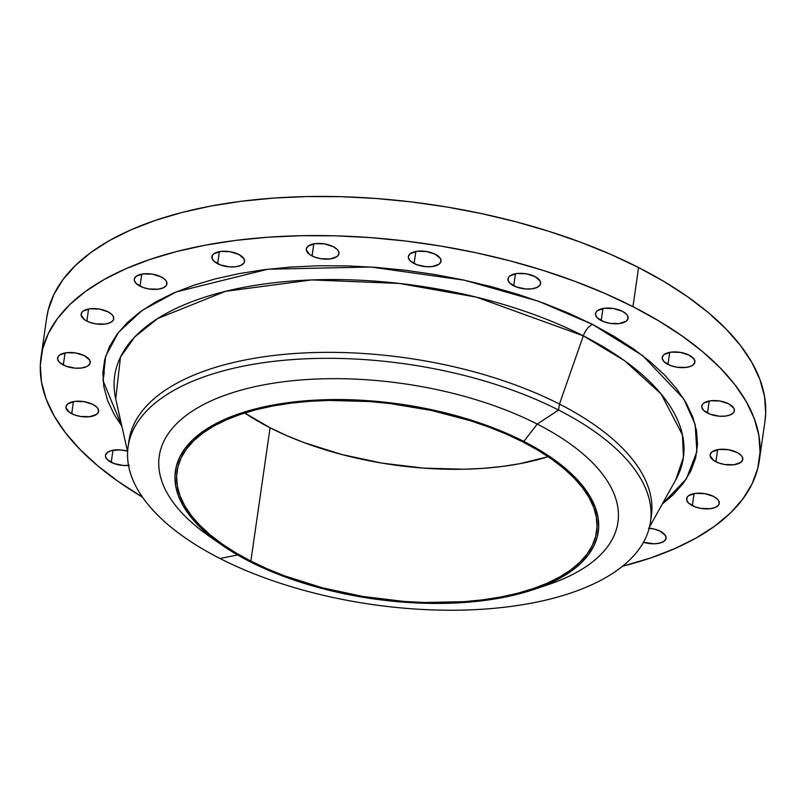 <?xml version="1.0" encoding="UTF-8"?>
<svg xmlns="http://www.w3.org/2000/svg" width="806" height="806" viewBox="0 0 806 806"><rect width="100%" height="100%" fill="white"/><g stroke="black" fill="none" stroke-linecap="round" stroke-linejoin="round"><path stroke-width="1.21" d="M650.482 521.915A263.884 121.444 8.2 0 1 491.388 608.55A263.884 121.444 8.2 0 1 220.008 558.508L237.548 554.931L220.008 558.508A263.884 121.444 -171.8 0 0 588.954 586.033A263.884 121.444 -171.8 0 0 558.578 410.042A263.884 121.444 8.2 0 1 650.482 521.915L651.349 515.941A263.884 121.444 -171.8 0 0 559.445 404.068L583.322 335.85L624.65 360.766L661.081 393.933L682.46 434.908L683.428 457.244L675.841 479.63A287.268 132.204 -171.8 0 0 583.322 335.85A13.198 6.972 117 0 1 592.501 324.405L642.694 355.668L683.659 398.779L695.135 424.389L696.888 451.592L686.4 478.845L662.22 504.123L673.06 494.874L683.327 483.257L690.873 470.926L695.618 457.999L697.512 444.59L696.555 430.847L692.737 416.883L686.097 402.839L676.708 388.855L664.658 375.062L650.059 361.592L633.053 348.575L613.799 336.142L592.501 324.405L569.338 313.484L544.554 303.469L518.369 294.482L491.055 286.583L462.866 279.873L434.071 274.393L404.955 270.212L375.787 267.36L346.852 265.879L318.43 265.768L290.805 267.038L264.227 269.667L238.959 273.637L215.242 278.906L193.309 285.435L173.361 293.142L155.608 301.968L140.204 311.811L127.298 322.601L117.031 334.218L109.485 346.55L104.74 359.476L102.846 372.886L103.813 386.628L107.631 400.592L114.261 414.637L121.867 426.253L103.037 380.664L105.636 356.282L118.432 332.374L142.128 310.431L176.242 291.903L267.814 269.224L370.841 267.018L464.397 280.196L538.489 301.253L592.501 324.405A13.198 6.972 -63 0 0 583.322 335.85L476.406 297.142L399.454 283.44L311.721 279.924L225.509 291.329L157.583 318.582L134.804 336.888L120.487 357.068L115.721 398.92L127.6 451.783M649.203 528.222A16.493 7.586 8.2 0 1 660.336 531.285L654.754 529.21L648.407 528.152M692.344 505.664A16.493 7.586 8.2 0 1 686.601 498.672A16.493 7.586 8.2 0 1 696.545 493.262A16.493 7.586 8.2 0 1 713.512 496.385L704.797 493.635L695.447 493.383L688.626 495.7L687.347 496.929L686.621 499.811L688.374 502.884L694.984 506.823L701.059 508.425L710.408 508.677L715.406 507.387L718.509 505.13L719.184 503.74L718.66 500.707L717.481 499.176L713.512 496.385A16.493 7.586 8.2 0 1 719.254 503.377A16.493 7.586 8.2 0 1 709.31 508.798A16.493 7.586 8.2 0 1 692.344 505.664L694.087 493.594L692.344 505.664M715.889 461.737A16.493 7.586 8.2 0 1 710.146 454.745A16.493 7.586 8.2 0 1 720.09 449.325A16.493 7.586 8.2 0 1 737.047 452.458L728.332 449.708L718.992 449.446L712.161 451.763L710.217 454.383L710.167 455.874L713.653 460.407L718.529 462.886L724.604 464.488L733.944 464.75L740.774 462.422L742.719 459.803L742.195 456.77L741.016 455.239L737.047 452.458A16.493 7.586 8.2 0 1 742.789 459.45A16.493 7.586 8.2 0 1 732.845 464.861A16.493 7.586 8.2 0 1 715.889 461.737L717.632 449.657L715.889 461.737M707.487 413.065A16.493 7.586 8.2 0 1 701.744 406.073A16.493 7.586 8.2 0 1 711.688 400.663A16.493 7.586 8.2 0 1 728.654 403.786L719.929 401.035L710.59 400.773L703.769 403.091L702.489 404.33L701.764 407.211L703.517 410.284L710.126 414.213L719.415 416.208L725.551 416.077L730.548 414.788L733.651 412.531L734.326 411.141L733.803 408.098L728.654 403.786A16.493 7.586 8.2 0 1 734.397 410.778A16.493 7.586 8.2 0 1 724.453 416.198A16.493 7.586 8.2 0 1 707.487 413.065L709.23 400.985L707.487 413.065M667.973 364.433A16.493 7.586 8.2 0 1 662.23 357.441A16.493 7.586 8.2 0 1 672.174 352.021A16.493 7.586 8.2 0 1 689.13 355.154L680.415 352.393L671.076 352.141L664.255 354.459L662.975 355.688L662.25 358.569L664.003 361.642L670.612 365.581L676.687 367.183L686.037 367.435L691.034 366.146L692.858 365.118L694.802 362.499L694.288 359.466L689.13 355.154A16.493 7.586 8.2 0 1 694.883 362.146A16.493 7.586 8.2 0 1 684.939 367.556A16.493 7.586 8.2 0 1 667.973 364.433L669.715 352.353L667.973 364.433M601.205 320.587A16.493 7.586 8.2 0 1 595.463 313.594A16.493 7.586 8.2 0 1 605.407 308.174A16.493 7.586 8.2 0 1 622.373 311.307L613.648 308.547L604.309 308.295L597.488 310.612L596.208 311.841L595.483 314.723L597.236 317.796L603.845 321.735L609.92 323.337L619.27 323.599L626.091 321.272L628.045 318.652L627.521 315.62L626.343 314.088L622.373 311.307A16.493 7.586 8.2 0 1 628.116 318.299A16.493 7.586 8.2 0 1 618.172 323.71A16.493 7.586 8.2 0 1 601.205 320.587L602.948 308.507L601.205 320.587M513.724 285.818A16.493 7.586 8.2 0 1 507.982 278.826A16.493 7.586 8.2 0 1 517.926 273.415A16.493 7.586 8.2 0 1 534.892 276.539L526.177 273.788L516.827 273.526L510.007 275.843L508.727 277.083L508.002 279.964L509.755 283.037L516.364 286.976L525.653 288.961L531.789 288.83L536.786 287.541L539.889 285.284L540.564 283.893L540.04 280.851L534.892 276.539A16.493 7.586 8.2 0 1 540.635 283.531A16.493 7.586 8.2 0 1 530.691 288.951A16.493 7.586 8.2 0 1 513.724 285.818L515.467 273.738L513.724 285.818M414.103 263.542A16.493 7.586 8.2 0 1 408.36 256.55A16.493 7.586 8.2 0 1 418.304 251.14A16.493 7.586 8.2 0 1 435.26 254.263L426.545 251.512L417.196 251.25L410.375 253.568L408.43 256.197L408.38 257.688L410.133 260.761L416.742 264.69L426.021 266.685L432.157 266.554L438.988 264.237L440.932 261.618L440.408 258.575L435.26 254.263A16.493 7.586 8.2 0 1 441.003 261.255A16.493 7.586 8.2 0 1 431.059 266.675A16.493 7.586 8.2 0 1 414.103 263.542L415.836 251.462L414.103 263.542M312.073 255.935A16.493 7.586 8.2 0 1 306.33 248.943A16.493 7.586 8.2 0 1 316.274 243.523A16.493 7.586 8.2 0 1 333.231 246.656L324.516 243.906L315.176 243.644L308.345 245.961L306.401 248.58L306.351 250.082L309.836 254.605L314.713 257.084L320.788 258.686L330.128 258.948L336.958 256.63L338.903 254.001L338.379 250.968L337.2 249.437L333.231 246.656A16.493 7.586 8.2 0 1 338.973 253.648A16.493 7.586 8.2 0 1 329.029 259.058A16.493 7.586 8.2 0 1 312.073 255.935L313.816 243.855L312.073 255.935M217.63 263.733A16.493 7.586 8.2 0 1 211.887 256.741A16.493 7.586 8.2 0 1 221.831 251.331A16.493 7.586 8.2 0 1 238.798 254.454L230.083 251.704L220.733 251.442L213.912 253.759L212.633 254.998L211.907 257.88L213.661 260.953L220.27 264.892L229.559 266.877L235.695 266.746L240.692 265.456L243.795 263.199L244.47 261.809L243.946 258.766L238.798 254.454A16.493 7.586 8.2 0 1 244.54 261.446A16.493 7.586 8.2 0 1 234.596 266.867A16.493 7.586 8.2 0 1 217.63 263.733L219.373 251.653L217.63 263.733M140.032 286.18A16.493 7.586 8.2 0 1 134.28 279.188A16.493 7.586 8.2 0 1 144.224 273.778A16.493 7.586 8.2 0 1 161.19 276.901L152.475 274.151L143.125 273.899L136.305 276.216L134.35 278.836L134.3 280.327L136.063 283.4L142.662 287.339L148.747 288.941L158.087 289.193L163.084 287.903L166.187 285.646L166.862 284.256L166.338 281.223L165.159 279.692L161.19 276.901A16.493 7.586 8.2 0 1 166.933 283.893A16.493 7.586 8.2 0 1 156.989 289.314A16.493 7.586 8.2 0 1 140.032 286.18L141.765 274.111L140.032 286.18M86.857 321.09A16.493 7.586 8.2 0 1 81.114 314.098A16.493 7.586 8.2 0 1 91.048 308.678A16.493 7.586 8.2 0 1 108.014 311.801L99.299 309.051L89.95 308.799L83.129 311.116L81.859 312.345L81.124 315.227L84.62 319.76L89.486 322.239L95.571 323.841L104.911 324.093L109.908 322.803L113.011 320.546L113.686 319.156L113.162 316.123L111.984 314.592L108.014 311.801A16.493 7.586 8.2 0 1 113.757 318.803A16.493 7.586 8.2 0 1 103.813 324.214A16.493 7.586 8.2 0 1 86.857 321.09L88.589 309.01L86.857 321.09M63.311 365.017A16.493 7.586 8.2 0 1 57.569 358.025A16.493 7.586 8.2 0 1 67.513 352.615A16.493 7.586 8.2 0 1 84.469 355.738L75.754 352.988L66.414 352.726L59.594 355.043L58.314 356.282L57.589 359.164L59.342 362.237L65.951 366.176L75.23 368.161L81.376 368.03L86.373 366.74L88.197 365.712L90.151 363.093L89.627 360.06L84.469 355.738A16.493 7.586 8.2 0 1 90.222 362.73A16.493 7.586 8.2 0 1 80.278 368.151A16.493 7.586 8.2 0 1 63.311 365.017L65.054 352.937L63.311 365.017M71.714 413.69A16.493 7.586 8.2 0 1 65.971 406.698A16.493 7.586 8.2 0 1 75.915 401.277A16.493 7.586 8.2 0 1 92.871 404.411L84.156 401.66L74.807 401.398L67.986 403.715L66.042 406.335L65.991 407.836L69.477 412.36L74.353 414.838L80.429 416.44L89.768 416.702L96.599 414.385L98.544 411.755L98.02 408.723L96.841 407.191L92.871 404.411A16.493 7.586 8.2 0 1 98.614 411.403A16.493 7.586 8.2 0 1 88.67 416.813A16.493 7.586 8.2 0 1 71.714 413.69L73.447 401.61L71.714 413.69M128.517 465.425A16.493 7.586 8.2 0 1 111.228 462.322L112.971 450.252L111.228 462.322A16.493 7.586 8.2 0 1 105.485 455.33A16.493 7.586 8.2 0 1 127.459 451.148L120.467 449.909L111.631 450.544L107.5 452.357L105.556 454.977L105.505 456.468L107.258 459.541L113.868 463.48L123.147 465.465L129.292 465.334M533.219 589.68L547.415 584.934A231.725 106.644 -171.8 0 0 537.229 424.077L523.829 441.406A213.59 98.292 8.2 0 1 533.219 589.68A213.59 98.292 8.2 0 1 249.8 561.581A213.59 98.292 8.2 0 1 221.469 544.755A213.59 98.292 8.2 0 1 239.1 413.75A213.59 98.292 8.2 0 1 523.829 441.406L537.229 424.077A231.725 106.644 8.2 0 1 540.02 587.262M558.578 410.042L537.229 424.077L558.578 410.042L559.445 404.068L558.578 410.042A263.884 121.444 -171.8 0 0 189.642 382.528A263.884 121.444 -171.8 0 0 220.008 558.508A263.884 121.444 8.2 0 1 128.104 446.635A263.884 121.444 8.2 0 1 287.198 360A263.884 121.444 8.2 0 1 558.578 410.042M115.721 398.92A287.268 132.204 -171.8 0 1 265.567 283.823A287.268 132.204 -171.8 0 1 583.322 335.85L559.445 404.068A263.884 121.444 8.2 0 1 650.835 518.913M759.323 460.488L764.954 421.357A362.851 166.983 -171.8 0 0 638.584 267.532L632.952 306.663A362.851 166.983 8.2 0 1 759.323 460.488A362.851 166.983 8.2 0 1 622.484 566.265L650.573 557.984L674.713 548.644L696.203 537.975L714.841 526.046L730.458 512.989L742.89 498.934L752.018 484.013L757.761 468.357L760.058 452.136L758.889 435.492L754.275 418.596L746.245 401.6L734.881 384.674L720.292 367.979L702.62 351.668L682.037 335.921L658.734 320.869L632.952 306.663L638.584 267.532L610.555 254.313L580.562 242.203L548.876 231.312L515.81 221.761L481.696 213.63L446.836 207.001L411.594 201.943L376.291 198.498L341.27 196.694L306.874 196.563L273.435 198.095L241.266 201.278L210.678 206.084L181.975 212.472L155.427 220.36L131.287 229.7L109.797 240.369L91.159 252.298L75.542 265.345L63.11 279.41L53.982 294.331L48.239 309.988L46.657 318.048M250.857 561.117A211.938 97.536 8.2 0 1 177.048 471.268A211.938 97.536 8.2 0 1 304.819 401.68A211.938 97.536 8.2 0 1 522.772 441.869A211.938 97.536 8.2 0 1 596.581 531.718A211.938 97.536 8.2 0 1 468.81 601.306A211.938 97.536 8.2 0 1 250.857 561.117L270.07 427.774L250.857 561.117L267.229 568.835L284.75 575.907L322.571 587.846L362.851 596.47L404.058 601.437L424.52 602.485L464.135 601.669L482.925 599.805L500.788 597.004L517.563 593.276L533.068 588.662L547.163 583.212L559.717 576.975L570.608 570.013L579.726 562.387L586.99 554.175L592.319 545.461L595.674 536.322L597.014 526.842L596.339 517.12L593.639 507.246L588.944 497.322L582.305 487.439L573.781 477.686L563.465 468.165L551.445 458.957L537.834 450.171L522.772 441.869L506.4 434.152L488.879 427.079L470.372 420.722L431.129 410.385L390.185 403.564L369.571 401.549L329.019 400.421L309.484 401.317L290.704 403.181L272.831 405.982L256.066 409.71L240.561 414.324L226.466 419.775L213.912 426.011L203.021 432.973L193.903 440.6L186.639 448.811L181.31 457.526L177.955 466.664L176.615 476.145L177.29 485.867L179.99 495.74L184.685 505.664L191.324 515.548L199.838 525.3L210.165 534.821L222.184 544.03L235.795 552.815L250.857 561.117M244.712 412.964A211.938 97.536 -171.8 0 0 270.07 427.774A211.938 97.536 -171.8 0 0 548.13 456.69L520.011 463.662L502.148 466.473L483.358 468.336L463.823 469.233L423.281 468.105L382.064 463.128L341.784 454.513L303.963 442.575L286.442 435.502L270.07 427.774L244.712 412.964M764.924 421.558L765.7 413.004L764.531 396.361L759.907 379.465L751.877 362.468L740.513 345.542L725.924 328.848L708.252 312.537L687.669 296.789L664.376 281.737L638.584 267.532A362.851 166.983 -171.8 0 0 265.436 198.729A362.851 166.983 -171.8 0 0 46.677 317.856L41.046 356.987A362.851 166.983 8.2 0 1 259.804 237.861A362.851 166.983 8.2 0 1 632.952 306.663L604.923 293.444L574.92 281.334L543.234 270.443L510.178 260.892L476.054 252.762L441.204 246.132L405.952 241.075L370.649 237.629L335.639 235.826L301.232 235.695L267.794 237.226L235.624 240.41L205.046 245.215L176.333 251.603L149.785 259.492L125.655 268.831L104.155 279.501L85.517 291.429L69.9 304.477L57.468 318.541L48.34 333.462L42.597 349.119L40.3 365.34L41.469 381.984L46.093 398.879L54.123 415.876L65.487 432.802L80.076 449.496L97.748 465.797L118.331 481.555L142.44 497.09A362.851 166.983 8.2 0 1 41.046 356.987M643.47 542.287L654.25 543.798L659.923 543.073L664.053 541.259L666.008 538.64L665.484 535.607L660.336 531.285A16.493 7.586 8.2 0 1 666.078 538.277A16.493 7.586 8.2 0 1 643.47 542.287M128.617 443.663A263.884 121.444 8.2 0 1 285.072 354.287A263.884 121.444 8.2 0 1 559.445 404.068A263.884 121.444 -171.8 0 0 288.064 354.025A263.884 121.444 -171.8 0 0 128.96 440.67L128.104 446.635M215.625 540.514A231.725 106.644 8.2 0 1 224.763 395.323A231.725 106.644 8.2 0 1 537.229 424.077A231.725 106.644 -171.8 0 0 228.32 394.074A231.725 106.644 -171.8 0 0 209.187 536.192L221.469 544.755M249.8 561.581L234.617 553.218L220.904 544.352L208.784 535.083L198.387 525.492L189.803 515.659L183.113 505.694L178.378 495.69L175.658 485.746L174.973 475.943L176.333 466.402L179.708 457.183L185.088 448.398L192.402 440.126L201.591 432.439L212.562 425.427L225.217 419.14L239.422 413.639L255.049 408.995L271.944 405.237L289.948 402.416L308.889 400.542L328.576 399.635L369.43 400.773L390.215 402.799L431.472 409.68L451.562 414.465L489.675 426.495L507.327 433.628L523.829 441.406L539.013 449.768L552.725 458.634L564.835 467.903L575.242 477.495L583.826 487.328L590.516 497.292L595.241 507.296L597.961 517.24L598.657 527.043L597.296 536.584L593.921 545.803L588.541 554.588L581.227 562.86L572.038 570.547L561.067 577.559L548.412 583.846L534.207 589.347L518.58 593.992L501.685 597.75L483.681 600.571L464.74 602.445L445.053 603.351L424.812 603.271L383.414 600.188L362.67 597.206L342.157 593.307L302.603 582.899L283.954 576.492L266.292 569.358L249.8 561.581M675.841 479.63L649.515 526.993M103.047 380.684L104.256 372.271"/></g></svg>
